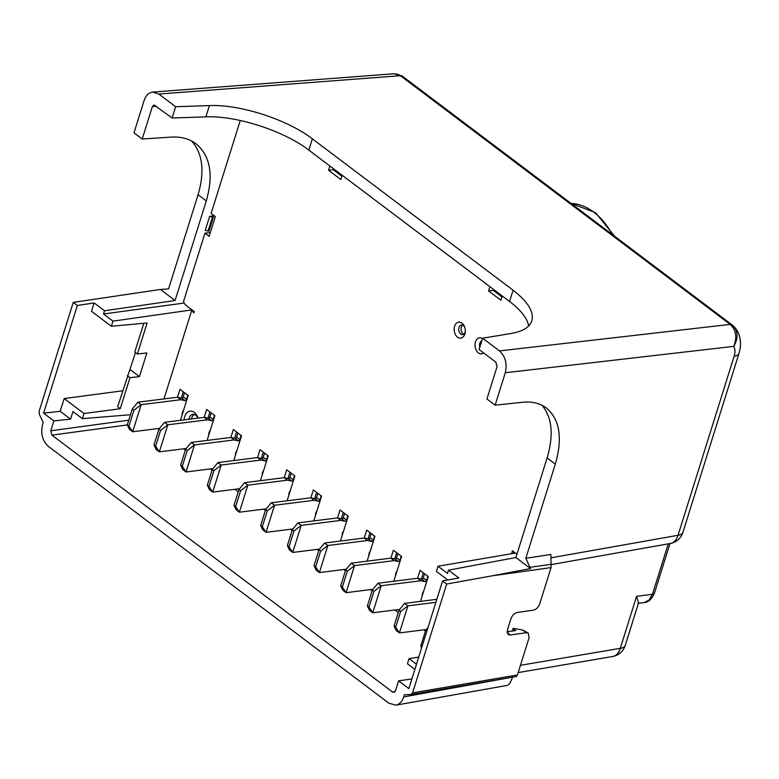 <?xml version="1.0" encoding="UTF-8"?>
<svg xmlns="http://www.w3.org/2000/svg" width="779" height="779" viewBox="0 0 779 779"><rect width="100%" height="100%" fill="white"/><g stroke="black" fill="none" stroke-linecap="round" stroke-linejoin="round"><path stroke-width="1.17" d="M184.185 303.041L103.51 313.986L104.522 310.763L175.08 300.499L206.279 200.924C213.719 174.866 210.301 155.819 196.016 143.774C189.239 138.74 180.932 136.52 171.088 137.114L142.206 139.013L152.363 106.587L154.086 104.931L172.13 118.009L205.87 116.86C236.358 115.458 283.751 130.765 308.825 150.113L509.534 301.473C520.888 310.149 527.276 318.319 528.678 325.982M210.32 232.619L204.935 233.184L183.581 301.337A6.456 4.431 -97.2 0 0 186.006 305.349L194.214 311.532L193.757 312.983L191.877 309.896L112.984 321.133L103.51 313.986M263.75 509.145L265.396 510.381M290.431 529.262L292.076 530.499M317.102 549.38L318.747 550.617M343.782 569.498L345.418 570.734M370.453 589.606L372.099 590.852M238.238 491.831L234.888 489.3M183.727 448.792L185.373 450.038M210.408 468.909L212.054 470.156M411.877 678.918L398.585 680.875L395.489 690.739L393.921 692.385L392.558 692.005L51.94 435.14L50.771 430.777L53.868 420.913L70.558 419.141L72.944 411.526L82.418 418.674L84.035 413.522L64.17 398.546L60.178 411.302L70.558 419.141M423.805 629.841L425.451 631.078M394.934 610.006L398.283 612.528M499.456 350.91L730.176 324.395C736.145 330.043 737.314 337.365 733.691 346.363L505.289 372.742C507.353 363.725 505.405 356.451 499.456 350.91L482.62 338.222L479.085 349.498L495.911 362.186L497.08 366.549L486.924 398.975L495.132 405.158L522.69 402.266C532.086 401.341 539.983 403.24 546.371 407.982C559.809 419.394 562.789 438.11 555.32 464.138L525.806 558.319L550.889 554.482L551.074 567.589L539.691 603.91C538.338 607.367 536.215 609.46 533.333 610.191L517.305 612.43C514.422 613.161 512.3 615.254 510.946 618.711L507.421 629.987L508.151 634.525L510.245 634.982L526.263 632.743L522.582 629.968L513.361 628.4L512.144 631.048M414.866 669.375L407.436 663.776L409.053 658.635L418.722 657.087M130.482 414.72L82.418 418.674M541.98 405.265C552.155 417.388 553.869 434.955 547.111 457.955L515.902 557.521L448.49 570.16L447.477 573.383L438.002 566.236L514.529 553.217L511.803 552.827L512.436 550.821L516.944 554.22M411 694.537L404.379 694.761L403.697 696.932C402.11 701.616 399.491 704.362 395.839 705.151L389.023 703.291L48.405 446.416C42.456 440.875 40.508 433.601 42.563 424.594L43.244 422.422L39.388 414.486L39.125 411.273L73.245 302.388L77.355 305.485L94.142 302.934L104.522 310.763M240.263 120.453L211.119 213.456L215.325 216.63L209.142 236.358L204.935 233.184M213.407 217.02L209.658 216.338L213.573 215.919L208.986 231.12L213.397 217.049M209.658 216.338L205.237 230.428L208.986 231.12M84.035 413.522L120.248 408.722L129.976 377.688L139.451 376.617L146.871 352.945L137.396 354.007L147.124 322.973L111.378 326.274L112.984 321.133M137.396 354.007L134.777 352.03L143.784 323.285M94.142 302.934L91.513 311.298L111.378 326.274M120.248 408.722L117.629 406.745L135.478 352.566M122.624 390.805L64.17 398.546M129.976 377.688L127.357 375.712M139.451 376.617L130.142 369.606M416.483 664.234L409.053 658.635M438.002 566.236L436.396 571.387L447.798 579.985M448.49 570.16L458.88 577.989L442.589 580.92L408.839 688.607L398.585 680.875M77.355 305.485L43.605 413.172L53.868 420.913M60.178 411.302L43.605 413.172M512.952 628.458L515.727 630.552L507.09 631.759M522.582 629.968L528.357 633.21M526.263 632.743L528.347 633.2L529.087 637.738L517.422 674.965L516.253 676.503M505.289 372.742L495.132 405.158M191.653 141.009C202.715 153.638 204.848 171.546 198.07 194.731L168.566 288.912L160.445 289.457L175.08 300.499M142.206 139.013L133.998 132.82L144.154 100.394C145.887 95.35 148.76 92.574 152.772 92.078L394.145 73.752L398.283 74.443L400.26 75.592A6.456 4.041 -53.1 0 1 402.305 76.128A6.456 4.041 -53.1 0 1 402.353 76.167M402.558 76.323A6.456 3.914 127 0 0 402.402 76.196A6.456 3.914 127 0 0 400.396 75.699L158.828 94.045L175.655 106.733L172.13 118.009M158.828 94.045L152.772 92.078M403.697 696.932L512.436 677.194M410.786 694.566L412.568 692.891L517.422 674.965M551.074 567.589L492.455 575.778L446.688 584.016L412.568 692.891M446.688 584.016L442.589 580.92M482.62 338.222L511.491 333.402C522.894 331.406 529.671 327.209 531.853 320.812C534.151 311.873 527.889 301.668 513.069 290.197L312.36 138.837C287.285 119.489 239.893 104.182 209.405 105.584L175.655 106.733M160.445 289.457L73.245 302.388M515.902 557.521L530.538 568.563L525.806 558.319M492.455 575.778L530.538 568.563M502.241 295.981L500.907 300.246L488.589 290.966L493.253 290.372L493.555 289.428M489.933 286.691L488.589 290.966M342.195 175.285L340.851 179.55L328.543 170.27L333.208 169.676L333.5 168.731M329.877 165.995L328.543 170.27M191.877 309.896L163.98 398.926M158.673 428.479A6.456 4.431 -97.2 0 0 158.877 429.356M184.117 419.862A10.575 7.254 82.8 0 1 184.701 416.58A10.575 7.254 82.8 0 1 191.303 411.146A10.575 7.254 82.8 0 1 198.041 418.109M497.177 366.179A8.072 5.541 82.8 0 1 495.921 362.196M483.652 352.936A8.072 5.541 82.8 0 1 475.024 346.003A8.072 5.541 82.8 0 1 482.503 338.592M464.859 333.987A8.072 5.541 82.8 0 1 456.484 336.187A8.072 5.541 82.8 0 1 455.978 323.674A8.072 5.541 82.8 0 1 464.566 326.791A8.072 5.541 82.8 0 1 465.238 332.146A8.072 5.541 82.8 0 1 464.859 333.987M427.866 576.265L426.561 580.423A1.295 0.779 -53 0 1 425.042 581.66L420.864 580.745L417.583 578.261L420.056 570.374L428.265 576.557L420.485 601.378M401.195 556.148L399.89 560.305A1.295 0.779 -53 0 1 398.371 561.552L394.184 560.627L390.902 558.154L393.376 550.256L401.584 556.449L393.814 581.261M374.514 536.03L373.209 540.198A1.295 0.779 -53 0 1 371.7 541.434L367.513 540.509L364.231 538.036L366.705 530.139L374.913 536.332L367.133 561.143M347.843 515.912L346.538 520.08A1.295 0.779 -53 0 1 345.019 521.317L340.842 520.391L337.55 517.918L340.034 510.021L348.242 516.214L340.462 541.025M321.162 495.795L319.857 499.962A1.295 0.779 -53 0 1 318.348 501.199L314.161 500.274L310.879 497.8L313.353 489.903L321.561 496.096L313.791 520.908M294.491 475.677L293.186 479.845A1.295 0.779 -53 0 1 291.667 481.081L287.49 480.166L284.208 477.683L286.682 469.795L294.89 475.979L287.11 500.8M257.537 457.565L260.011 449.678L268.21 455.861L260.439 480.682M241.139 435.451L239.835 439.609A1.295 0.779 -53 0 1 238.325 440.846L234.138 439.931L230.857 437.457L233.33 429.56L241.539 435.753L233.768 460.564M214.468 415.334L213.164 419.501A1.295 0.779 -53 0 1 211.645 420.738L207.467 419.813L204.186 417.34L206.659 409.442L214.868 415.635L207.087 440.447M187.797 395.216L186.493 399.384A1.295 0.779 -53 0 1 184.974 400.62L180.786 399.695L177.505 397.222L179.978 389.325L188.187 395.518L180.416 420.329M512.28 677.681C510.761 682.355 509.076 684.926 507.236 685.403L395.956 705.131M518.171 672.579L612.537 656.522A16.145 11.072 -99.7 0 0 620.288 648.323L636.579 596.334L652.481 594.25L668.275 543.849M638.595 602.8L636.579 596.334M644.145 602.537L649.073 600.073L652.481 594.25A6.456 2.61 -162.6 0 0 654.467 593.092C651.789 599.197 648.362 602.342 644.175 602.537M551.493 564.561L670.3 543.489A16.145 11.149 -100.1 0 0 678.042 535.29L734.149 356.246C735.376 352.137 735.22 348.836 733.691 346.363C738.667 337.813 738.19 330.686 732.27 324.979L732.99 325.564C739.174 331.377 741.52 339.216 740.05 349.089L738.998 353.384A16.145 6.524 -162.6 0 1 734.149 356.246M400.26 75.592L730.03 324.288A6.456 3.914 -53 0 1 732.036 324.785A6.456 3.914 -53 0 1 732.085 324.824M181.283 398.05L183.25 391.788M207.954 418.167L209.921 411.906M234.635 438.285L236.592 432.024M261.306 458.403L263.273 452.132M287.987 478.52L289.944 472.249M314.658 498.638L316.625 492.367M341.329 518.746L343.296 512.485M368.009 538.864L369.967 532.602M394.68 558.981L396.647 552.72M421.351 579.099L423.318 572.838M341.893 176.229L333.208 169.676M501.939 296.926L493.253 290.372M463.797 334.172A4.84 3.32 82.8 0 1 461.1 329.945A4.84 3.32 82.8 0 1 462.658 325.184M465.297 331.513A4.84 3.32 82.8 0 1 465.141 332.146A4.84 3.32 82.8 0 1 462.668 334.629A4.84 3.32 82.8 0 1 458.763 330.238A4.84 3.32 82.8 0 1 461.46 325.018A4.84 3.32 82.8 0 1 464.771 327.384M479.845 347.083A4.84 3.32 82.8 0 1 481.792 340.861M197.847 418.138A7.069 4.849 -97.2 0 0 193.26 414.321A7.069 4.849 -97.2 0 0 189.248 417.972A7.069 4.849 -97.2 0 0 188.956 419.258M191.507 418.936A6.777 4.655 82.8 0 1 191.77 417.817A6.777 4.655 82.8 0 1 194.468 414.525M421.887 646.989L420.738 646.122L421.585 647.943M426.834 631.204L425.685 630.338L420.738 646.122M427.983 627.523L425.685 630.338M395.703 627.241L394.057 626.004L396.131 630.435L399.423 632.908L395.703 627.241L400.649 611.457L399.004 610.22L394.057 626.004M400.649 611.457L407.894 605.848L399.423 632.908L426.347 629.52M436.824 599.314L404.613 603.374L407.894 605.848L435.88 602.323M404.613 603.374L399.004 610.22M369.022 607.123L367.386 605.887L369.46 610.317L372.742 612.8L369.022 607.123L373.969 591.339L372.333 590.102L367.386 605.887M373.969 591.339L381.223 585.73L372.742 612.8L399.676 609.402M424.584 573.782L423.279 577.95A1.295 0.779 -53 0 1 421.76 579.186L417.583 578.261L377.942 583.257L381.223 585.73L420.864 580.745M377.942 583.257L372.333 590.102M422.276 595.672A4.84 2.931 -53 0 1 423.649 591.271M342.351 587.015L340.705 585.769L342.789 590.2L346.071 592.683L342.351 587.015L347.298 571.221L345.662 569.985L340.705 585.769M347.298 571.221L354.552 565.622L346.071 592.683L372.995 589.284M397.903 553.674L396.599 557.832A1.295 0.779 -53 0 1 395.089 559.069L390.902 558.154L351.271 563.139L354.552 565.622L394.184 560.627M351.271 563.139L345.662 569.985M395.596 575.554A4.84 2.931 -53 0 1 396.978 571.153M315.68 566.898L314.034 565.661L316.108 570.092L319.39 572.565L315.68 566.898L320.627 551.104L318.981 549.867L314.034 565.661M320.627 551.104L327.871 545.504L319.39 572.565L346.324 569.176M371.232 533.557L369.928 537.714A1.295 0.779 -53 0 1 368.409 538.951L364.231 538.036L324.59 543.021L327.871 545.504L367.513 540.509M324.59 543.021L318.981 549.867M368.925 555.446A4.84 2.931 -53 0 1 370.307 551.045M288.999 546.78L287.363 545.543L289.437 549.974L292.719 552.447L288.999 546.78L293.946 530.996L292.31 529.759L287.363 545.543M293.946 530.996L301.2 525.387L292.719 552.447L319.653 549.059M344.561 513.439L343.257 517.607A1.295 0.779 -53 0 1 341.738 518.843L337.55 517.918L297.919 522.913L301.2 525.387L340.842 520.391M297.919 522.913L292.31 529.759M342.244 535.329A4.84 2.931 -53 0 1 343.627 530.927M262.328 526.662L260.683 525.426L262.757 529.856L266.048 532.33L262.328 526.662L267.275 510.878L265.629 509.641L260.683 525.426M267.275 510.878L274.529 505.269L266.048 532.33L292.972 528.941M317.881 493.321L316.576 497.489A1.295 0.779 -53 0 1 315.067 498.726L310.879 497.8L271.238 502.796L274.529 505.269L314.161 500.274M271.238 502.796L265.629 509.641M315.573 515.211A4.84 2.931 -53 0 1 316.956 510.81M235.657 506.545L234.012 505.308L236.086 509.739L239.367 512.212L235.657 506.545L240.604 490.76L238.958 489.524L234.012 505.308M240.604 490.76L247.849 485.151L239.367 512.212L266.301 508.823M291.21 473.204L289.905 477.371A1.295 0.779 -53 0 1 288.386 478.608L284.208 477.683L244.567 482.678L247.849 485.151L287.49 480.166M244.567 482.678L238.958 489.524M288.902 495.093A4.84 2.931 -53 0 1 290.275 490.692M208.976 486.427L207.341 485.19L209.415 489.621L212.696 492.104L208.976 486.427L213.923 470.643L212.287 469.406L207.341 485.19M213.923 470.643L221.178 465.034L212.696 492.104L239.63 488.706M217.896 462.56L221.178 465.034L260.819 460.048L257.528 457.565L217.896 462.56L212.287 469.406M264.539 453.086L263.234 457.254A1.295 0.779 -53 0 1 261.715 458.49L257.528 457.565M267.82 455.569L266.515 459.727A1.295 0.779 -53 0 1 264.996 460.964L260.819 460.048M262.221 474.976A4.84 2.931 -53 0 1 263.604 470.574M182.305 466.309L180.66 465.073L182.734 469.503L186.025 471.986L182.305 466.309L187.252 450.525L185.606 449.288L180.66 465.073M187.252 450.525L194.497 444.926L186.025 471.986L212.949 468.588M237.858 432.978L236.553 437.136A1.295 0.779 -53 0 1 235.044 438.373L230.857 437.457L191.215 442.443L194.497 444.926L234.138 439.931M191.215 442.443L185.606 449.288M235.55 454.858A4.84 2.931 -53 0 1 236.933 450.457M155.625 446.201L153.989 444.965L156.063 449.395L159.344 451.869L155.625 446.201L160.571 430.407L158.935 429.171L153.989 444.965M160.571 430.407L167.826 424.808L159.344 451.869L186.278 448.48M211.187 412.86L209.882 417.018A1.295 0.779 -53 0 1 208.363 418.255L204.186 417.34L164.544 422.325L167.826 424.808L207.467 419.813M164.544 422.325L158.935 429.171M208.879 434.75A4.84 2.931 -53 0 1 210.252 430.349M128.954 426.084L127.308 424.847L129.392 429.278L132.673 431.751L128.954 426.084L133.9 410.299L132.255 409.053L127.308 424.847M133.9 410.299L141.155 404.691L132.673 431.751L159.598 428.362M184.506 392.743L183.201 396.91A1.295 0.779 -53 0 1 181.692 398.147L177.505 397.222L137.873 402.217L141.155 404.691L180.786 399.695M137.873 402.217L132.255 409.053M182.198 414.632A4.84 2.931 -53 0 1 183.581 410.231M127.337 424.906L51.94 435.14M392.558 692.005L395.099 691.557M515.367 553.032L514.481 553.178M520.45 665.305L620.288 648.323A16.145 6.524 -162.6 0 0 625.235 645.44L638.634 602.664M156.56 106.275L152.363 106.587M551.094 557.803L678.042 535.29A16.145 6.524 -162.6 0 0 682.891 532.427L738.998 353.384M50.771 430.777L128.769 420.183M612.197 234.411A71.084 48.746 -97.2 0 0 571.104 203.426M198.07 194.731L206.279 200.924M547.111 457.955L555.32 464.138M530.148 567.258L551.483 564.278M205.87 116.86L209.405 105.584M308.825 150.113L312.36 138.837M509.534 301.473L513.069 290.197M507.139 632.645L510.245 634.982M732.27 324.979A6.456 3.778 127.1 0 0 732.124 324.853A6.456 3.778 127.1 0 0 730.176 324.395M212.424 217.127L208.003 231.217M425.042 581.66L421.76 579.186M426.561 580.423L423.279 577.95M398.371 561.552L395.089 559.069M399.89 560.305L396.599 557.832M371.7 541.434L368.409 538.951M373.209 540.198L369.928 537.714M345.019 521.317L341.738 518.843M346.538 520.08L343.257 517.607M318.348 501.199L315.067 498.726M319.857 499.962L316.576 497.489M291.667 481.081L288.386 478.608M293.186 479.845L289.905 477.371M264.996 460.964L261.715 458.49M266.515 459.727L263.234 457.254M238.325 440.846L235.044 438.373M239.835 439.609L236.553 437.136M211.645 420.738L208.363 418.255M213.164 419.501L209.882 417.018M184.974 400.62L181.692 398.147M186.493 399.384L183.201 396.91M614.573 236.203L595.536 212.638L571.065 203.397M612.343 656.561A16.145 16.145 0 0 0 625.235 645.44M644.223 602.537L637.787 603.374M669.989 543.547L654.467 593.092M394.125 73.762L402.402 76.196L732.971 325.554M670.076 543.528A16.145 16.145 0 0 0 682.891 532.427M516.477 676.503L410.991 694.537"/></g></svg>
